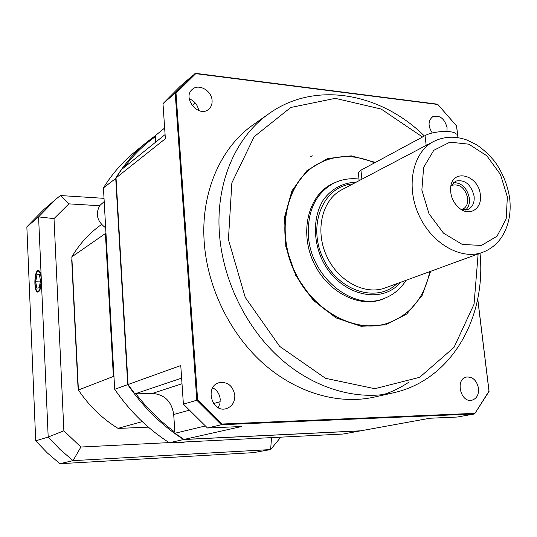 <?xml version="1.0" encoding="UTF-8"?>
<svg xmlns="http://www.w3.org/2000/svg" width="537" height="537" viewBox="0 0 537 537"><rect width="100%" height="100%" fill="white"/><g stroke="black" fill="none" stroke-linecap="round" stroke-linejoin="round"><path stroke-width="0.81" d="M374.524 162.865C354.266 154.052 335.155 154.522 317.192 164.275L316.837 164.483C286.818 181.392 275.327 229.057 293.591 269.822C311.527 310.742 354.554 334.236 387.251 323.361L387.64 323.24C410.281 314.984 424.317 297.787 429.761 271.635M430.62 271.319L422.142 295.464L406.663 314.058L385.613 324.851L361.146 326.308L336.021 317.891L313.279 300.297L295.793 275.515L285.812 246.564L284.536 217.089L291.987 190.709L307.023 170.484L327.63 158.529L351.319 155.851L375.437 162.375M189.239 98.774C194.535 100.963 197.69 104.883 198.697 110.548M212.081 100.52C211.746 90.76 198.844 83.289 192.441 89.27C181.761 97.445 198.455 118.187 208.551 109.373C211.115 107.232 212.29 104.285 212.081 100.52M212.706 387.788C217.123 390.164 219.626 394.01 220.217 399.32L219.868 403.71L218.197 407.65M234.817 395.252C232.877 385.7 227.614 381.518 219.022 382.713C204.49 386.432 211.84 413.121 226.211 408.664C232.058 406.623 234.924 402.153 234.817 395.252M478.521 388.338C476.796 380.438 472.788 376.672 466.505 377.041C455 378.968 460.478 403.059 471.822 400.246C476.661 398.756 478.897 394.789 478.521 388.338M446.932 131.397L447.073 127.611C444.555 118.509 439.783 114.864 432.755 116.677C427.996 120.657 427.841 126.101 432.292 133.008M269.178 113.515L253.511 124.557C220.593 147.299 200.361 192.951 204.282 243.06C207.651 288.248 230.326 334.269 263.654 363.838C297.095 393.292 338.928 404.979 374.289 397.091L392.997 392.903C357.132 400.897 314.548 388.842 280.388 358.555C246.349 328.147 223.083 280.878 219.492 234.555C215.33 183.198 235.79 136.566 269.178 113.515C315.548 80.402 381.022 93.156 424.391 136.002M383.512 394.567C392.534 391.607 400.931 387.513 408.704 382.27M184.003 439.447L360.83 430.802L429.868 418.242L457.128 417.048L474.601 413.946L221.392 424.733L207.483 428.002L241.684 426.506L184.003 439.447L174.948 433.252L173.706 414.49C171.679 401.428 164.557 394.406 152.347 393.426L134.847 393.889L128.068 384.505L180.768 365.529L183.392 404.119L196.81 400.246L175.21 93.102L162.993 103.661L165.369 138.714L116.032 177.915L128.068 384.505L114.69 389.325C129.853 411.329 148.071 429.137 169.33 442.743L343.069 434.037L360.374 430.889L183.627 439.534L169.33 442.743M116.032 177.915L121.523 169.558L165.087 134.592M164.644 128.028L155.287 135.66L155.717 142.117M457.954 137.673L456.517 125.927L437.843 104.487L195.75 73.663L176.008 93.163L175.21 93.102L195.26 73.3L437.621 104.198L456.578 125.967L458.014 137.68M477.735 298.794L489.073 391.399L474.601 413.946L488.979 391.144L477.695 298.981M192.145 105.594L195.314 103.01M134.847 393.889L181.627 378.135M205.188 426.002L174.948 433.252M176.008 93.163L197.629 399.917L221.835 424.035L474.721 413.349M221.835 424.035L221.392 424.733L196.81 400.246L197.629 399.917M183.392 404.119L207.483 428.002M192.327 75.784L179.875 86.598L162.993 103.661M195.26 73.3L195.75 73.663M335.679 182.312L330.913 184.506C308.379 196.334 299.673 231.366 313.058 261.197C326.167 291.148 357.964 308.231 381.867 299.485L386.694 297.424M317.192 164.275C287.167 181.191 275.669 228.876 293.947 269.668C311.89 310.608 354.937 334.115 387.64 323.24M461.343 209.605L468.056 209.403C472.641 207.081 474.661 202.657 474.104 196.139C470.989 184.238 464.8 179.244 455.537 181.157L450.879 185.997M480.326 194.763C482.394 207.846 470.694 216.492 460.451 209.034C453.282 203.442 450.033 196.106 450.704 187.037C452.664 167.967 478.682 175.109 480.326 194.763M461.605 209.685L462.511 209.363C466.418 207.376 468.143 203.61 467.68 198.059C465.035 187.916 459.753 183.661 451.845 185.292L450.999 185.748M465.552 210.048C468.626 207.289 469.909 203.335 469.392 198.193C467.076 187.97 461.739 182.768 453.376 182.58M358.414 173.37L358.347 172.76L360.945 170.182L425.049 135.646C434.131 130.33 457.672 130.008 456.027 135.17M142.251 421.632L118.006 428.358C102.325 418.726 89.122 405.938 78.402 390.01L113.374 376.45L105.406 233.528L71.824 256.874C79.416 244.087 88.961 233.548 100.459 225.258L101.533 224.479M78.402 390.01L71.824 256.874M120.315 428.264L118.006 428.358M105.406 233.528L105.937 232.622M114.025 377.424L113.374 376.45M41.416 281.824L40.705 287.376C39.96 290.363 39.02 291.927 37.879 292.068C33.576 292.725 34.046 270.198 38.322 270.52C39.644 270.628 40.597 272.561 41.174 276.3L48.189 437.051L63.869 430.795L80.879 447.019L169.108 442.602M99.654 205.731L68.884 203.865L54.015 218.606L63.869 430.795M54.015 218.606L38.583 216.894L26.85 226.862L35.711 440.837L48.189 437.051L60.11 449.516L73.052 460.639L59.909 463.7L253.289 452.651L270.628 449.563L73.052 460.639L80.879 447.019M41.174 276.3L38.583 216.894L55.868 199.234L60.372 195.535L104.024 198.341M55.868 199.234L43.772 209.591L26.85 226.862M35.711 440.837L47.31 452.919L59.909 463.7M71.951 259.378L78.288 387.667M71.716 259.801L77.999 387.224M120.422 428.325L148.366 427.143M280.791 437.158L270.628 449.563L271.527 437.621M60.372 195.535L68.884 203.865M155.354 136.68C143.587 145.044 133.176 155.307 124.121 167.477M135.908 393.856C147.4 408.697 160.388 421.451 174.867 432.117M183.761 439.293L183.627 439.534C161.905 425.539 143.272 407.241 127.725 384.626L115.71 178.17C124.497 163.899 135.015 151.77 147.266 141.768L134.492 152.199C122.443 162.033 112.092 173.941 103.44 187.916L114.69 389.325M116.046 178.19L103.44 187.916M147.266 141.768L155.294 135.7M106.098 235.528L105.574 236.481L113.2 373.343L113.784 373.114M113.2 373.343L113.851 374.363M105.574 236.481L106.131 236.099M105.668 227.836C97.123 221.445 95.183 213.995 99.842 205.476L104.205 201.576M104.856 213.31L104.406 205.282M310.722 156.723L312.594 155.858M185.184 441.951L181.385 442.783L174.74 442.475M36.905 274.897L35.69 281.797L36.852 288.201L39.248 287.731L40.483 280.777L39.295 274.347L36.905 274.897L39.409 274.964M40.282 281.912L35.69 281.797M422.525 137.009L381.169 109.058L335.303 98.345L290.779 107.474L254.189 136.66L231.856 182.889L228.42 239.583L245.255 297.431L279.69 346.405L325.536 378.317L374.792 388.694L419.652 377.316L454.013 347.379L474.05 304.204L478.131 253.961M182.009 383.747L152.347 393.426M220.197 401.723L213.578 403.542M188.997 410.295L173.706 414.49M406.133 280.267C400.535 289.094 392.977 295.236 383.472 298.713C353.138 311.145 311.111 277.367 308.48 236.602C307.164 211.826 315.192 194.24 332.557 183.835C340.753 179.506 349.567 177.915 358.998 179.063M356.299 182.144C342.955 182.728 332.054 188.507 323.61 199.475C313.756 214.881 312.675 237.441 321.119 257.626C336.874 294.135 380.391 306.432 400.669 282.267M433.621 141.493L341.774 189.776C322.334 199.69 314.83 229.749 326.308 255.323C337.545 281.005 364.851 295.639 385.257 287.899L482.723 252.283C461.102 260.526 431.339 243.53 418.591 214.431C405.589 185.44 412.993 151.971 433.621 141.493C444.173 136.304 455.356 135.848 467.17 140.11L476.641 144.782C483.327 149.333 489.429 155.005 494.933 161.785C502.632 172.753 507.532 184.802 509.626 197.931C511.419 213.055 508.693 226.238 501.464 237.461C496.644 244.422 490.395 249.363 482.723 252.283M397.018 283.603C376.417 303.754 337.028 290.671 322.482 257.022C307.325 223.64 324.086 185.674 352.856 183.949M507.351 196.918L500.45 174.498L486.784 155.75L468.841 144.185L449.946 142.151L433.755 150.34L423.633 167.416L421.86 190.091L428.969 213.672L443.495 233.145L462.303 244.456L481.427 245.443L497.034 236.213L506.19 218.874L507.351 196.918M360.945 170.182L361.878 179.204M425.049 135.646L426.183 145.399M39.664 272.259C36.268 266.688 33.119 284.717 36.489 290.262C39.852 296.122 43.128 277.777 39.664 272.259M392.997 392.903C451.724 380.169 486.448 317.575 480.031 253.269M358.347 172.76L359.159 180.633M38.134 292.027C37.697 291.611 35.294 292.537 34.979 280.683C36.227 269.594 38.167 271.185 38.704 270.574"/></g></svg>
